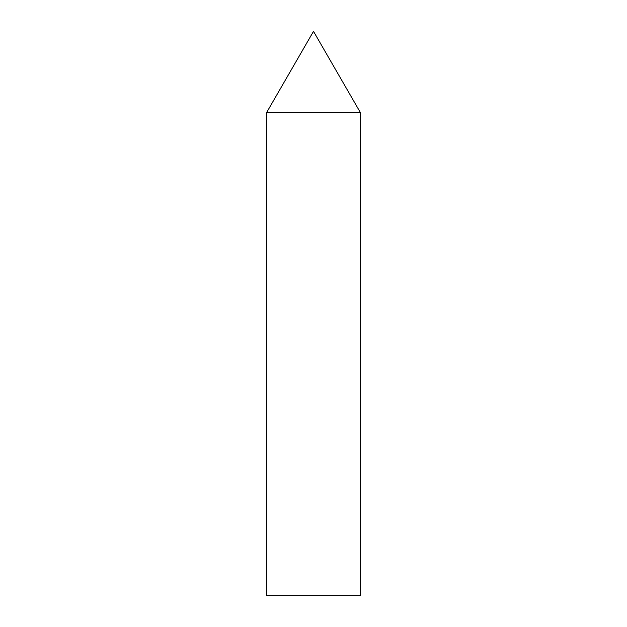 <?xml version="1.0" encoding="UTF-8"?>
<svg xmlns="http://www.w3.org/2000/svg" width="627" height="627" viewBox="0 0 627 627"><rect width="100%" height="100%" fill="white"/><g stroke="black" fill="none" stroke-linecap="round" stroke-linejoin="round"><path stroke-width="0.94" d="M313.5 31.35L360.525 112.797L266.475 112.797L360.525 112.797L360.525 595.65L266.475 595.65L266.475 112.797L313.5 31.35"/></g></svg>

